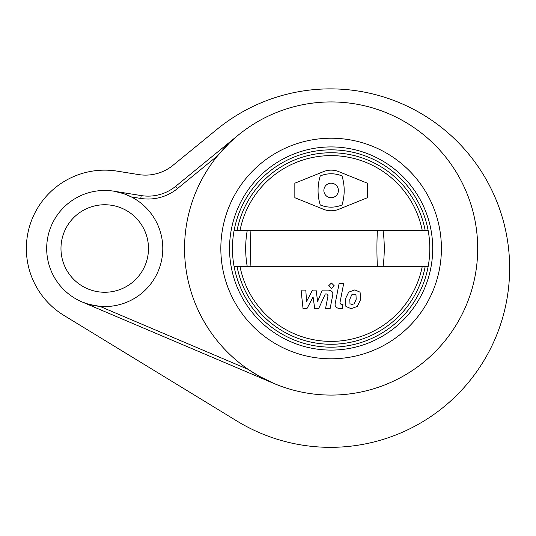 <?xml version="1.0" encoding="UTF-8"?>
<svg xmlns="http://www.w3.org/2000/svg" width="536" height="536" viewBox="0 0 536 536"><rect width="100%" height="100%" fill="white"/><g stroke="black" fill="none" stroke-linecap="round" stroke-linejoin="round"><path stroke-width="0.8" d="M82.035 301.935L88.956 304.374L99.85 306.351L248.228 369.391L259.19 376.218L273.809 383.414A146.576 146.576 0 0 0 472.471 287.296A146.576 146.576 0 0 0 350.691 103.247A146.576 146.576 0 0 0 273.809 383.414A146.576 146.576 0 0 0 472.471 287.296A146.576 146.576 0 0 0 350.691 103.247A146.576 146.576 0 0 0 273.809 383.414L82.035 301.935M175.701 186.287A43.537 43.537 0 0 1 141.229 195.58L113.94 191.198L123.682 193.637L131.374 196.933A58.049 58.049 0 0 1 95.549 305.828A58.049 58.049 0 0 1 46.686 248.51A58.049 58.049 0 0 1 131.374 196.933L140.767 198.441A46.438 46.438 0 0 0 177.537 188.538L175.701 186.287L238.312 135.065L229.669 142.723L217.69 155.688L177.537 188.538M60.977 248.51A43.751 43.751 0 0 1 126.61 210.615A43.751 43.751 0 0 1 126.61 286.398A43.751 43.751 0 0 1 60.977 248.51M63.898 315.396L237.013 421.075A179.225 179.225 0 0 0 455.52 139.775A179.225 179.225 0 0 0 216.913 129.384L173.028 165.282A43.537 43.537 0 0 1 138.556 174.569L117.163 171.138A78.363 78.363 0 0 0 63.898 315.396M342.008 175.949A49.459 49.459 0 0 1 342.008 204.973A28.301 28.301 0 0 1 320.24 204.973A49.459 49.459 0 0 1 320.24 175.949A28.301 28.301 0 0 1 342.008 175.949M294.84 197.717L294.84 183.205L323.516 171.62A20.314 20.314 0 0 1 338.732 171.62L367.401 183.205L367.401 197.717L338.732 209.301A20.314 20.314 0 0 1 323.516 209.301L294.84 197.717M234.125 230.366A98.684 98.684 0 0 0 234.125 266.647L428.123 266.647A98.684 98.684 0 0 0 428.123 230.366L234.125 230.366A98.684 98.684 0 0 1 428.123 230.366M237.08 230.366A95.783 95.783 0 0 1 425.169 230.366A95.783 95.783 0 0 0 237.08 230.366M425.169 266.647A95.783 95.783 0 0 1 237.08 266.647A95.783 95.783 0 0 0 425.169 266.647M428.123 266.647A98.684 98.684 0 0 1 234.125 266.647M432.706 248.51A101.585 101.585 0 0 1 280.328 336.487A101.585 101.585 0 0 1 280.328 160.532A101.585 101.585 0 0 1 432.706 248.51M338.377 190.461A7.256 7.256 0 0 1 327.496 196.745A7.256 7.256 0 0 1 327.496 184.176A7.256 7.256 0 0 1 338.377 190.461M307.021 308.488L313.098 296.957L314.699 308.488L318.706 308.488L325.298 293.989L326.726 293.989L328.032 295.644L325.566 308.495L330.143 308.495L332.668 295.343C333.345 292.281 331.891 290.539 328.307 290.11L322.237 290.117L317.647 301.466L316.086 290.117L312.501 290.117L306.559 301.466L305.808 290.117L301.078 290.117L303.014 308.488L307.021 308.488M355.978 294.84L353.988 294.03L351.717 294.84L349.794 299.282L349.981 303.765L351.938 304.575L354.249 303.765L356.172 299.282L355.978 294.84M348.681 292.16L345.218 299.282L345.908 306.438L351.14 308.696L357.284 306.438L360.755 299.282L360.058 292.16L354.792 289.909L348.681 292.16M339.127 283.383L335.268 303.235C334.578 306.291 336.018 308.039 339.603 308.488L342.216 308.488L342.966 304.609L341.204 304.609L339.904 302.947L343.71 283.383L339.127 283.383M331.436 288.556L334.216 285.775L331.436 282.995L328.655 285.775L331.436 288.556M141.229 195.58L140.767 198.441M220.832 248.51A110.295 110.295 0 0 1 386.268 152.995A110.295 110.295 0 0 1 386.268 344.025A110.295 110.295 0 0 1 220.832 248.51M247.257 230.366A98.684 92.922 90 0 0 247.257 266.647M250.942 230.366A98.684 27.658 90 0 0 250.942 266.647M377.398 230.366A98.684 27.658 90 0 0 377.398 266.647M383.039 230.366A98.684 72.226 90 0 1 383.039 266.647M422.214 266.647A92.875 92.875 0 0 1 240.034 266.647M240.034 230.366A92.875 92.875 0 0 1 422.214 230.366"/></g></svg>
